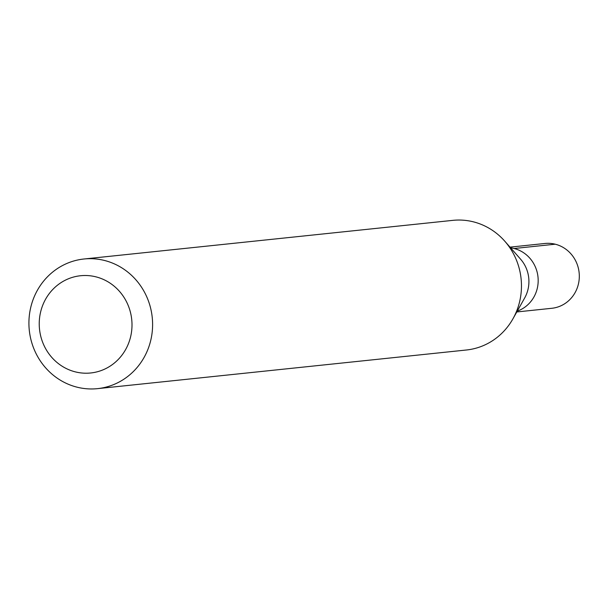<?xml version="1.0" encoding="UTF-8"?>
<svg xmlns="http://www.w3.org/2000/svg" width="609" height="609" viewBox="0 0 609 609"><rect width="100%" height="100%" fill="white"/><g stroke="black" fill="none" stroke-linecap="round" stroke-linejoin="round"><path stroke-width="0.91" d="M516.79 311.96L551.792 308.291A32.589 30.907 -96 0 0 578.55 283.444A32.589 30.907 -96 0 0 545.002 243.471L510.007 247.14M537.412 287.752A32.589 30.907 84 0 1 517.262 311.123A32.589 30.907 -96 0 0 537.412 287.752A32.589 30.907 -96 0 0 510.639 247.855A32.589 30.907 84 0 1 537.412 287.752M504.785 241.202L520.581 259.175A32.589 30.907 84 0 1 528.155 288.727A32.589 30.907 84 0 1 524.654 297.991L512.915 318.85A65.178 61.806 -96 0 0 519.934 300.306A65.178 61.806 -96 0 0 504.785 241.202A65.178 61.806 -96 0 0 452.837 220.359L83.966 259A65.178 61.806 84 0 1 151.07 338.947A65.178 61.806 84 0 1 97.547 388.641A65.178 61.806 84 0 1 30.45 308.694A65.178 61.806 84 0 1 83.966 259M97.547 388.641L466.41 350A65.178 61.806 -96 0 0 512.915 318.85M40.384 313.011A48.88 46.353 84 0 1 95.887 276.836A48.88 46.353 84 0 1 130.851 335.704A48.88 46.353 84 0 1 75.341 371.878A48.88 46.353 84 0 1 40.384 313.011M555.248 244.201L514.11 248.51"/></g></svg>
